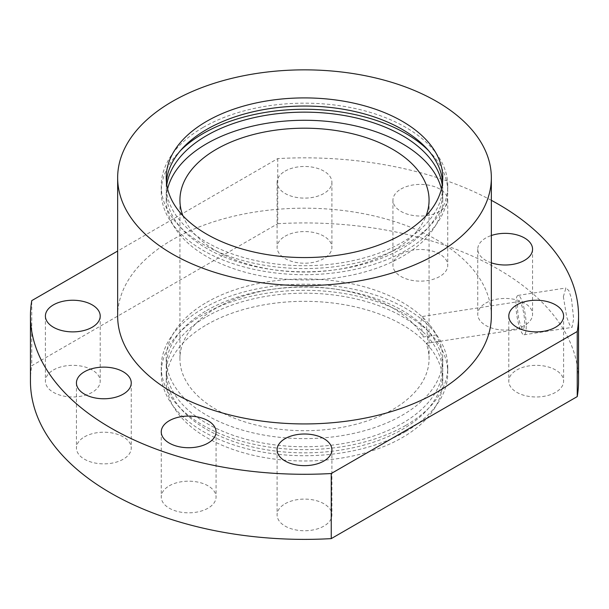 <?xml version="1.0" encoding="UTF-8"?>
<svg xmlns="http://www.w3.org/2000/svg" width="609" height="609" viewBox="0 0 609 609"><rect width="100%" height="100%" fill="white"/><g stroke="black" fill="none" stroke-linecap="round" stroke-linejoin="round"><path stroke-width="0.46" stroke-dasharray="3.04 2.28" d="M491.349 316.063A186.849 107.877 0 0 0 436.623 239.779A186.849 107.877 0 0 0 232.996 216.393A186.849 107.877 0 0 0 117.651 316.063M491.349 200.323A274.05 158.218 0 0 0 277.757 158.599L117.651 251.037M285.119 171.106A27.405 15.819 180 0 1 314.99 167.673A27.405 15.819 180 0 1 331.905 182.297A27.405 15.819 180 0 1 323.881 193.479A27.405 15.819 180 0 1 294.01 196.913A27.405 15.819 180 0 1 277.095 182.297A27.405 15.819 180 0 1 285.119 171.106M400.973 189.026A27.405 15.819 180 0 1 430.837 185.6A27.405 15.819 180 0 1 447.752 200.216A27.405 15.819 180 0 1 439.728 211.399A27.405 15.819 180 0 1 409.865 214.832A27.405 15.819 180 0 1 392.942 200.216A27.405 15.819 180 0 1 400.973 189.026M491.349 262.844A27.405 15.819 180 0 1 477.753 249.18A27.405 15.819 180 0 1 485.776 237.99A27.405 15.819 180 0 1 491.349 235.508M277.757 158.599L277.757 223.693L31.759 365.72L31.759 300.625M30.45 381.158A274.05 158.218 180 0 1 31.759 365.72M277.757 223.693A274.05 158.218 180 0 1 578.55 381.158M563.355 296.652L565.921 288.004L568.791 290.539L571.402 298.189L573.67 318.88L572.011 327.391L569.628 324.78L566.735 317.167L563.355 296.652M285.119 236.201A27.405 15.819 180 0 1 314.99 232.767A27.405 15.819 180 0 1 331.905 247.391A27.405 15.819 180 0 1 323.881 258.574A27.405 15.819 180 0 1 294.01 262.007A27.405 15.819 180 0 1 277.095 247.391A27.405 15.819 180 0 1 285.119 236.201M516.82 369.967A27.405 15.819 180 0 1 546.684 366.542A27.405 15.819 180 0 1 563.599 381.158A27.405 15.819 180 0 1 555.575 392.341A27.405 15.819 180 0 1 525.712 395.774A27.405 15.819 180 0 1 508.789 381.158A27.405 15.819 180 0 1 516.82 369.967M285.119 503.734A27.405 15.819 180 0 1 314.99 500.309A27.405 15.819 180 0 1 331.905 514.925A27.405 15.819 180 0 1 323.881 526.115A27.405 15.819 180 0 1 294.01 529.541A27.405 15.819 180 0 1 277.095 514.925A27.405 15.819 180 0 1 285.119 503.734M53.425 369.967A27.405 15.819 180 0 1 83.288 366.542A27.405 15.819 180 0 1 100.211 381.158A27.405 15.819 180 0 1 92.18 392.341A27.405 15.819 180 0 1 62.316 395.774A27.405 15.819 180 0 1 45.401 381.158A27.405 15.819 180 0 1 53.425 369.967M400.973 254.12A27.405 15.819 180 0 1 430.837 250.695A27.405 15.819 180 0 1 447.752 265.311A27.405 15.819 180 0 1 439.728 276.494A27.405 15.819 180 0 1 409.865 279.927A27.405 15.819 180 0 1 392.942 265.311A27.405 15.819 180 0 1 400.973 254.12M485.776 303.084A27.405 15.819 180 0 1 515.64 299.651A27.405 15.819 180 0 1 532.563 314.274A27.405 15.819 180 0 1 524.532 325.457A27.405 15.819 180 0 1 494.668 328.89A27.405 15.819 180 0 1 477.753 314.274A27.405 15.819 180 0 1 485.776 303.084M169.272 485.815A27.405 15.819 180 0 1 199.135 482.389A27.405 15.819 180 0 1 216.058 497.005A27.405 15.819 180 0 1 208.027 508.188A27.405 15.819 180 0 1 178.163 511.621A27.405 15.819 180 0 1 161.248 497.005A27.405 15.819 180 0 1 169.272 485.815M84.468 436.851A27.405 15.819 180 0 1 114.332 433.425A27.405 15.819 180 0 1 131.247 448.041A27.405 15.819 180 0 1 123.224 459.232A27.405 15.819 180 0 1 93.36 462.657A27.405 15.819 180 0 1 76.437 448.041A27.405 15.819 180 0 1 84.468 436.851M206.725 324.711A138.273 79.832 180 0 1 357.414 307.4A138.273 79.832 180 0 1 442.773 381.158A138.273 79.832 180 0 1 402.275 437.605A138.273 79.832 180 0 1 251.586 454.908A138.273 79.832 180 0 1 166.227 381.158A138.273 79.832 180 0 1 206.725 324.711M206.725 316.573A138.273 79.832 180 0 1 357.414 299.263A138.273 79.832 180 0 1 442.773 373.02A138.273 79.832 180 0 1 402.275 429.467A138.273 79.832 180 0 1 251.586 446.77A138.273 79.832 180 0 1 166.227 373.02A138.273 79.832 180 0 1 206.725 316.573M206.725 310.468A138.273 79.832 180 0 1 357.414 293.165A138.273 79.832 180 0 1 442.773 366.915A138.273 79.832 180 0 1 402.275 423.362A138.273 79.832 180 0 1 251.586 440.672A138.273 79.832 180 0 1 166.227 366.915A138.273 79.832 180 0 1 206.725 310.468M206.725 302.33A138.273 79.832 180 0 1 436.47 334.95C437.605 338.406 438.587 340.53 439.424 341.322A138.273 79.832 180 0 1 442.773 358.777A138.273 79.832 180 0 1 402.275 415.231A138.273 79.832 180 0 1 251.586 432.535A138.273 79.832 180 0 1 166.227 358.777A138.273 79.832 180 0 1 206.725 302.33M405.792 431.499A143.252 82.71 0 0 0 447.752 373.02A143.252 82.71 0 0 0 359.318 296.606A143.252 82.71 0 0 0 203.208 314.533A143.252 82.71 0 0 0 161.248 373.02A143.252 82.71 0 0 0 249.682 449.427A143.252 82.71 0 0 0 405.792 431.499M405.792 425.402A143.252 82.71 0 0 0 447.752 366.915A143.252 82.71 0 0 0 359.318 290.508A143.252 82.71 0 0 0 203.208 308.436A143.252 82.71 0 0 0 161.248 366.915A143.252 82.71 0 0 0 249.682 443.329A143.252 82.71 0 0 0 405.792 425.402M436.47 334.95L423.217 337.005A124.571 71.915 0 0 0 392.584 307.926A124.571 71.915 0 0 0 256.831 292.335A124.571 71.915 0 0 0 179.929 358.777A124.571 71.915 0 0 0 216.416 409.636A124.571 71.915 0 0 0 352.169 425.227A124.571 71.915 0 0 0 429.071 358.777A124.571 71.915 0 0 0 426.178 343.369L439.424 341.322M182.913 215.746A124.571 71.915 0 0 0 216.416 250.969A124.571 71.915 0 0 0 339.297 269.17A124.571 71.915 0 0 0 426.087 215.746M441.403 188.927A138.273 79.832 180 0 1 442.773 200.11A138.273 79.832 180 0 1 402.275 256.564A138.273 79.832 180 0 1 251.586 273.867A138.273 79.832 180 0 1 166.227 200.11A138.273 79.832 180 0 1 167.597 188.927M442.591 181.802A138.273 79.832 180 0 1 442.773 185.874A138.273 79.832 180 0 1 402.275 242.321A138.273 79.832 180 0 1 251.586 259.624A138.273 79.832 180 0 1 166.227 185.874A138.273 79.832 180 0 1 166.409 181.802M442.218 184.854A138.273 79.832 180 0 1 442.773 191.972A138.273 79.832 180 0 1 402.275 248.426A138.273 79.832 180 0 1 251.586 265.73A138.273 79.832 180 0 1 166.227 191.972A138.273 79.832 180 0 1 166.782 184.854M203.208 127.388A143.252 82.71 180 0 1 359.318 109.46A143.252 82.71 180 0 1 447.752 185.874A143.252 82.71 180 0 1 405.792 244.354A143.252 82.71 180 0 1 249.682 262.281A143.252 82.71 180 0 1 161.248 185.874A143.252 82.71 180 0 1 203.208 127.388M428.553 150.613A143.252 82.71 180 0 1 447.752 191.972A143.252 82.71 180 0 1 405.792 250.459A143.252 82.71 180 0 1 249.682 268.386A143.252 82.71 180 0 1 161.248 191.972A143.252 82.71 180 0 1 180.447 150.613M423.217 337.005L420.545 322.466L422.471 316.49L426.277 323.508L427.64 337.751C427.663 342.258 427.175 344.131 426.178 343.369L523.177 328.647A13.703 2.893 81.2 0 1 519.477 321.628A13.703 2.893 81.2 0 1 517.536 307.461A13.703 2.893 81.2 0 1 518.99 301.562A13.703 2.893 81.2 0 1 522.689 308.58A13.703 2.893 81.2 0 1 524.631 322.747A13.703 2.893 81.2 0 1 523.177 328.647M526.245 326.218A19.93 4.21 81.2 0 1 524.128 334.798A19.93 4.21 81.2 0 1 518.746 324.589A19.93 4.21 81.2 0 1 515.922 303.99A19.93 4.21 81.2 0 1 518.038 295.411A19.93 4.21 81.2 0 1 523.413 305.619A19.93 4.21 81.2 0 1 526.245 326.218M331.905 182.297L331.905 247.391M277.095 182.297L277.095 247.391M563.599 316.063L563.599 381.158M508.789 316.063L508.789 381.158M331.905 449.83L331.905 514.925M277.095 449.83L277.095 514.925M100.211 316.063L100.211 381.158M45.401 316.063L45.401 381.158M447.752 200.216L447.752 265.311M392.942 200.216L392.942 265.311M532.563 249.18L532.563 314.274M477.753 249.18L477.753 314.274M216.058 431.91L216.058 497.005M161.248 431.91L161.248 497.005M131.247 382.947L131.247 448.041M76.437 382.947L76.437 448.041M442.773 373.02L442.773 381.158M442.773 358.777L442.773 366.915M447.752 366.915L447.752 373.02M161.248 366.915L161.248 373.02M166.227 373.02L166.227 381.158M166.227 358.777L166.227 366.915M179.929 358.777L179.929 200.11M442.773 177.737L442.773 185.874M442.773 191.972L442.773 200.11M447.752 185.874L447.752 191.972M161.248 185.874L161.248 191.972M166.227 177.737L166.227 185.874M166.227 191.972L166.227 200.11M429.071 358.777L429.071 200.11M422.471 316.49L518.99 301.562M524.128 334.798L572.011 327.391M518.038 295.411L565.921 287.996"/><path stroke-width="0.91" d="M172.377 254.014A186.849 107.877 0 0 0 376.004 277.399A186.849 107.877 0 0 0 491.349 177.737A186.849 107.877 0 0 0 436.623 101.452A186.849 107.877 0 0 0 232.996 78.066A186.849 107.877 0 0 0 117.651 177.737A186.849 107.877 0 0 0 172.377 254.014M206.725 121.29A138.273 79.832 180 0 1 357.414 103.987A138.273 79.832 180 0 1 442.773 177.737A138.273 79.832 180 0 1 402.275 234.183A138.273 79.832 180 0 1 251.586 251.487A138.273 79.832 180 0 1 166.227 177.737A138.273 79.832 180 0 1 206.725 121.29M117.651 177.737L117.651 316.063A186.849 107.877 0 0 0 172.377 392.341A186.849 107.877 0 0 0 376.004 415.726A186.849 107.877 0 0 0 491.349 316.063L491.349 177.737M117.651 251.037L31.759 300.625A274.05 158.218 0 0 0 30.45 316.063A274.05 158.218 0 0 0 331.243 473.528L577.241 331.502A274.05 158.218 0 0 0 578.55 316.063A274.05 158.218 0 0 0 491.349 200.323M516.82 304.873A27.405 15.819 180 0 1 546.684 301.447A27.405 15.819 180 0 1 563.599 316.063A27.405 15.819 180 0 1 555.575 327.246A27.405 15.819 180 0 1 525.712 330.679A27.405 15.819 180 0 1 508.789 316.063A27.405 15.819 180 0 1 516.82 304.873M285.119 438.64A27.405 15.819 180 0 1 314.99 435.214A27.405 15.819 180 0 1 331.905 449.83A27.405 15.819 180 0 1 323.881 461.021A27.405 15.819 180 0 1 294.01 464.446A27.405 15.819 180 0 1 277.095 449.83A27.405 15.819 180 0 1 285.119 438.64M53.425 304.873A27.405 15.819 180 0 1 83.288 301.447A27.405 15.819 180 0 1 100.211 316.063A27.405 15.819 180 0 1 92.18 327.246A27.405 15.819 180 0 1 62.316 330.679A27.405 15.819 180 0 1 45.401 316.063A27.405 15.819 180 0 1 53.425 304.873M491.349 235.508A27.405 15.819 180 0 1 518.807 235.455A27.405 15.819 180 0 1 532.563 249.18A27.405 15.819 180 0 1 524.532 260.363A27.405 15.819 180 0 1 491.349 262.844M169.272 420.72A27.405 15.819 180 0 1 199.135 417.294A27.405 15.819 180 0 1 216.058 431.91A27.405 15.819 180 0 1 208.027 443.101A27.405 15.819 180 0 1 178.163 446.526A27.405 15.819 180 0 1 161.248 431.91A27.405 15.819 180 0 1 169.272 420.72M84.468 371.756A27.405 15.819 180 0 1 114.332 368.331A27.405 15.819 180 0 1 131.247 382.947A27.405 15.819 180 0 1 123.224 394.137A27.405 15.819 180 0 1 93.36 397.563A27.405 15.819 180 0 1 76.437 382.947A27.405 15.819 180 0 1 84.468 371.756M331.243 473.528L331.243 538.622A274.05 158.218 180 0 1 30.45 381.158L30.45 316.063M577.241 331.502L577.241 396.596A274.05 158.218 180 0 0 578.55 381.158L578.55 316.063M331.243 538.622L577.241 396.596M426.087 215.746A124.571 71.915 0 0 0 429.071 200.11A124.571 71.915 0 0 0 392.584 149.258A124.571 71.915 0 0 0 256.831 133.668A124.571 71.915 0 0 0 179.929 200.11A124.571 71.915 0 0 0 182.913 215.746M167.597 188.927A138.273 79.832 180 0 1 206.725 143.663A138.273 79.832 180 0 1 348.31 124.396A138.273 79.832 180 0 1 441.403 188.927M166.409 181.802A138.273 79.832 180 0 1 206.725 129.428A138.273 79.832 180 0 1 354.141 111.363A138.273 79.832 180 0 1 442.591 181.802M166.782 184.854A138.273 79.832 180 0 1 206.725 135.525A138.273 79.832 180 0 1 351.659 116.936A138.273 79.832 180 0 1 442.218 184.854M180.447 150.613A143.252 82.71 180 0 1 203.208 133.493A143.252 82.71 180 0 1 428.553 150.613"/></g></svg>
